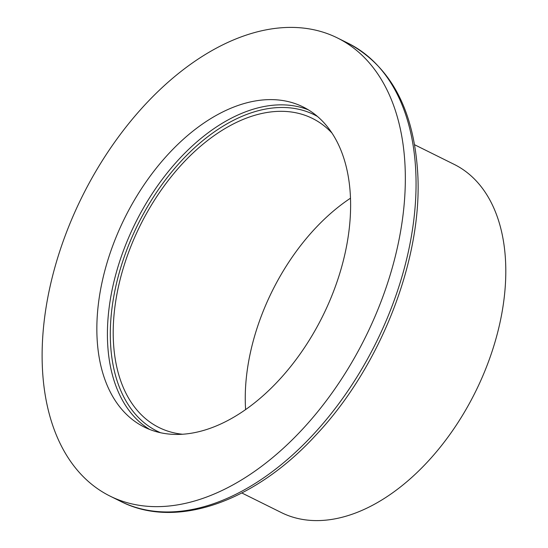 <?xml version="1.0" encoding="UTF-8"?>
<svg xmlns="http://www.w3.org/2000/svg" width="548" height="548" viewBox="0 0 548 548"><rect width="100%" height="100%" fill="white"/><g stroke="black" fill="none" stroke-linecap="round" stroke-linejoin="round"><path stroke-width="0.82" d="M331.985 133.082A172.538 106.682 -63.6 0 0 312.415 118.416A172.538 106.682 -63.6 0 0 179.415 167.024A172.538 106.682 -63.6 0 0 113.429 341.712A172.538 106.682 -63.6 0 0 159.05 427.543A172.538 106.682 -63.6 0 0 182.566 434.249M350.487 198.198A172.538 106.682 -63.6 0 0 245.477 407.219A172.538 106.682 -63.6 0 0 245.614 409.589M241.853 492.981L281.398 512.599A194.362 120.17 -63.6 0 0 431.214 457.84A194.362 120.17 -63.6 0 0 505.551 261.06A194.362 120.17 -63.6 0 0 454.155 164.373L414.61 144.754M42.449 368.9A255.745 158.119 -63.6 0 0 110.073 496.118A255.745 158.119 -63.6 0 0 307.202 424.07A255.745 158.119 -63.6 0 0 405.006 165.147A255.745 158.119 -63.6 0 0 337.39 37.928A255.745 158.119 -63.6 0 0 140.261 109.977A255.745 158.119 -63.6 0 0 42.449 368.9M350.384 195.841A178.675 110.477 -63.6 0 0 303.14 106.963A178.675 110.477 -63.6 0 0 165.414 157.303A178.675 110.477 -63.6 0 0 97.078 338.198A178.675 110.477 -63.6 0 0 144.323 427.084A178.675 110.477 -63.6 0 0 282.049 376.743A178.675 110.477 -63.6 0 0 350.384 195.841M348.11 43.244C390.553 66.157 413.747 109.353 417.706 172.839C422.919 258.423 380.73 366.674 315.634 435.393C254.587 501.934 175.976 529.752 120.793 501.441A255.745 158.119 -63.6 0 0 317.922 429.385A255.745 158.119 -63.6 0 0 415.727 170.462A255.745 158.119 -63.6 0 0 348.11 43.244L337.39 37.928M308.305 109.806A178.675 110.477 -63.6 0 0 172.99 165.955A178.675 110.477 -63.6 0 0 107.641 343.438A178.675 110.477 -63.6 0 0 149.714 429.474M317.477 116.471A176.634 109.21 -63.6 0 0 179.963 162.427A176.634 109.21 -63.6 0 0 110.532 343.343A176.634 109.21 -63.6 0 0 160.564 432.749M120.793 501.441L110.073 496.118"/></g></svg>
